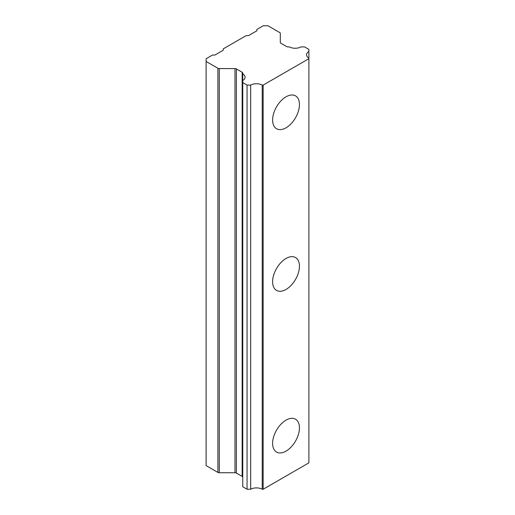 <?xml version="1.0" encoding="UTF-8"?>
<svg xmlns="http://www.w3.org/2000/svg" width="515" height="515" viewBox="0 0 515 515"><rect width="100%" height="100%" fill="white"/><g stroke="black" fill="none" stroke-linecap="round" stroke-linejoin="round"><path stroke-width="0.77" d="M286.025 289.462A18.971 10.957 -60 0 1 276.542 290.402A18.971 10.957 -60 0 1 273.632 275.197A18.971 10.957 -60 0 1 286.025 258.478A18.971 10.957 -60 0 1 295.513 257.539A18.971 10.957 -60 0 1 298.423 272.744A18.971 10.957 -60 0 1 286.025 289.462M308.891 58.691L308.891 58.144A8.253 4.764 180 0 1 306.534 54.809A8.253 4.764 180 0 1 308.891 51.481L308.891 49.395L304.577 46.904L300.96 46.904A8.253 4.764 180 0 1 289.417 46.904L288.059 46.904A1.983 1.146 180 0 1 286.662 46.569L280.887 43.234A1.983 1.146 180 0 1 280.308 42.423L280.308 33.366A1.983 1.146 180 0 0 279.729 32.554L267.942 25.75L263.274 25.75L256.856 29.452L256.856 30.803L248.462 35.651L246.125 35.651L223.259 48.854L223.259 50.2L214.858 55.053L212.528 55.053L206.109 58.755L206.109 61.452L217.897 68.257A1.983 1.146 180 0 0 219.293 68.592L234.988 68.592A1.983 1.146 180 0 1 236.391 68.926L242.166 72.255A1.983 1.146 180 0 1 242.745 73.066L242.745 73.851A8.253 4.764 180 0 1 245.095 77.179A8.253 4.764 180 0 1 242.745 80.514L242.745 82.6L247.058 85.091L250.676 85.091A8.253 4.764 180 0 1 262.219 85.091L262.219 489.25L263.159 489.25L308.891 462.85L308.891 58.691L263.159 85.091L263.159 489.25M286.025 420.137A18.971 10.957 -60 0 1 295.513 419.197A18.971 10.957 -60 0 1 298.423 434.402A18.971 10.957 -60 0 1 286.025 451.127A18.971 10.957 -60 0 1 276.542 452.067A18.971 10.957 -60 0 1 273.632 436.862A18.971 10.957 -60 0 1 286.025 420.137M286.025 96.814A18.971 10.957 -60 0 1 295.513 95.874A18.971 10.957 -60 0 1 298.423 111.079A18.971 10.957 -60 0 1 286.025 127.797A18.971 10.957 -60 0 1 276.542 128.737A18.971 10.957 -60 0 1 273.632 113.532A18.971 10.957 -60 0 1 286.025 96.814M263.159 85.091L262.219 85.091M242.745 82.6L242.745 486.759L247.058 489.25L250.676 489.25A8.253 4.764 180 0 1 262.219 489.25M242.745 477.225A1.983 1.146 0 0 0 242.166 476.414L242.166 72.255M236.391 68.926L236.391 473.079L242.166 476.414M236.391 473.079A1.983 1.146 0 0 0 234.988 472.744L234.988 68.592M206.109 61.452L206.109 465.605L217.897 472.41A1.983 1.146 0 0 0 219.293 472.744L234.988 472.744M280.308 42.423L280.308 33.366M242.745 73.851L242.745 80.514L242.745 73.851M247.058 85.091L247.058 489.25M308.891 51.481L308.891 58.144M250.676 489.25L250.676 85.091M219.293 68.592L219.293 472.744M217.897 472.41L217.897 68.257"/></g></svg>
